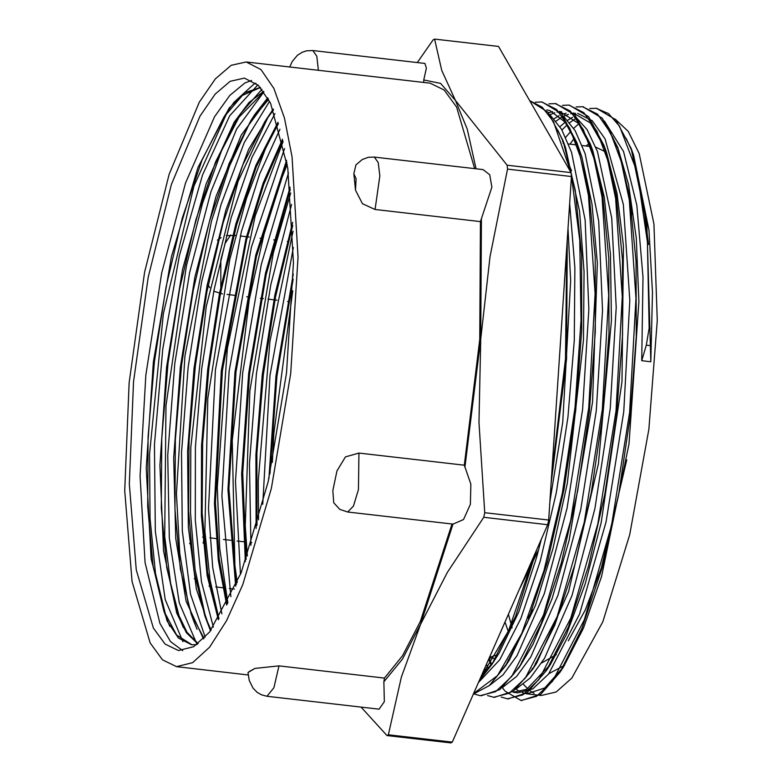 <?xml version="1.0" encoding="UTF-8"?>
<svg xmlns="http://www.w3.org/2000/svg" width="782" height="782" viewBox="0 0 782 782"><rect width="100%" height="100%" fill="white"/><g stroke="black" fill="none" stroke-linecap="round" stroke-linejoin="round"><path stroke-width="1.17" d="M569.492 165.98L571.574 170.887M532.317 609.764L528.104 618.093M497.772 654.739L489.464 657.408M615.287 119.187L628.22 131.415L639.217 153.555L653.908 224.023L657.271 320.522L648.816 429.269L629.754 534.722L602.805 621.807L571.828 678.082L556.207 691.943L541.242 695.501L526.882 693.839M534.106 693.321L529.746 690.545M527.654 688.786L523.481 684.338M569.99 144.181L574.545 137.828M631.172 148.512L633.616 155.227L648.972 229.986L652.452 292.38L650.81 361.773L646.861 224.737L631.172 148.512L615.766 119.744L596.578 108.336M650.165 328.205L649.168 328.098L646.294 345.165L641.729 360.727L643.048 277.19L636.831 205.295L623.557 151.561L604.378 120.975M489.249 657.916L491.526 664.602M521.467 700.496L540.616 694.367L560.039 672.237L582.043 628.347L602.042 568.064L618.503 495.69L630.204 416.62L636.216 336.563L636.079 261.462L629.745 196.732L617.643 147.221L602.208 118.219L583.098 106.802M507.958 698.893L527.009 692.823L546.471 670.545L568.475 626.685L588.465 566.305L604.926 493.931L616.607 414.792L622.599 334.755L622.452 259.624L616.089 194.982L603.968 145.442L588.543 116.645L569.384 105.179M494.195 697.329L513.334 691.268L532.718 669.197L554.751 625.346L574.76 565.034L591.251 492.631L602.951 413.483L608.983 333.367L608.826 258.216L602.492 193.457L590.351 143.956L574.936 115.032L555.787 103.664M481.145 695.833L499.786 689.636L519.268 667.359L541.252 623.459L561.232 563.148L577.663 490.813L589.354 411.762L595.346 331.783L595.219 256.692L588.875 192.049L576.793 142.5L561.339 113.546L542.249 102.061M473.393 694.035L489.209 685.628L505.495 666.01L527.527 622.179L547.537 561.808L564.027 489.395L575.718 410.208L581.749 330.092L581.573 254.922L575.22 190.192L563.069 140.692L547.938 112.207L529.678 100.643M479.366 680.438L492.005 664.28L515.621 616.255L536.765 549.619M551.046 484.263L566.51 359.094L567.243 240.485M649.168 328.098L647.428 241.931L637.232 172.314L619.588 126.176L608.464 113.556L596.167 108.287L589.716 108.463M488.691 659.177L489.17 660.614M502.298 687.632L504.664 690.604M505.289 691.308L521.017 700.447L536.432 696.4L552.561 681.2L584.369 619.725L611.475 525.396L629.637 412.544L635.942 298.294L629.285 200.075L621.319 161.806L610.586 132.832L597.507 114.182L582.541 106.733L576.178 106.929M501.213 697.075L507.391 698.834L522.806 694.885L538.935 679.607L570.743 618.181L597.868 523.852L616.011 410.97L622.306 296.749L615.669 198.54L607.692 160.242L596.969 131.239L583.88 112.667L568.925 105.12L562.444 105.335M487.577 695.55L493.774 697.28L509.199 693.272L525.318 678.072L557.136 616.597L584.232 522.249L602.384 409.406L608.689 295.176L602.052 196.927L594.066 158.687L583.343 129.675L570.264 111.054L555.298 103.595L548.944 103.771M473.951 693.927L480.148 695.716L495.563 691.728L511.692 676.459L543.5 615.023L570.616 520.714L588.778 407.833L595.063 293.592L588.416 195.392L580.459 157.074L569.726 128.121L556.637 109.509L541.682 101.983L535.23 102.207M473.55 693.683L497.548 675.589L521.75 633.352L543.998 570.713L562.317 493.071L575.044 407.119L581.065 320.327L579.745 240.191L571.192 173.672M570.899 172.275L553.48 121.611L542.249 107.251L529.707 100.712M480.334 678.229L508.613 630.673L534.184 555.494M551.662 475.124L565.513 358.938L566.715 248.383M568.025 228.755L570.704 280.806L562.717 422.153L549.922 501.223M541.467 538.896L536.677 557.204L518.828 611.729L499.219 652.97L491.995 664.28M493.96 661.201L481.106 676.459M557.84 130.154L564.281 144.132M563.069 140.692L565.503 147.407L579.599 211.208L584.066 271.784L583.431 340.141L567.321 483.159L552.923 548.915L535.484 605.356L509.395 660.037L505.485 666.02M507.45 662.931L498.857 673.908M546.833 109.851L549.844 110.565L565.083 122.08L577.996 145.941M576.793 142.5L581.916 157.192L592.013 204.043L597.321 262.938L592.58 401.997L569.11 540.43L552.072 598.582L532.913 644.456L519.268 667.359M521.232 664.28L512.572 675.325M548.446 112.823L552.63 111.631M559.511 111.347L578.533 123.38L592.785 150.662L604.33 197.123L610.419 254.345L611.446 320.62L598.386 463.746L568.622 591.554L536.618 663.224L532.718 669.197M534.683 666.108L526.188 676.948M554.067 118.737L559.013 115.756M562.043 114.407L566.148 113.195M573.138 112.862L590.42 122.96L605.18 148.893M603.968 145.442L606.402 152.148L616.998 193.281L623.41 245.949L621.954 381.821L601.211 522.747L585.102 584.144L566.5 634.349L550.362 664.573L526.569 689.382L513.266 692.256M488.369 668.678L486.404 664.397M560.02 126.733L565.151 122.158M567.693 120.272L572.639 117.32M612.335 136.508L618.845 150.652M617.643 147.221L628.572 184.347L636.245 237.865L638.923 301.627L629.011 443.922L601.524 576.51L583.48 628.112L563.441 667.026L544.761 688.013L526.882 693.869L522.366 692.784M520.206 691.835L516.003 689.147M562.473 141.708L563.001 140.975M565.718 137.349L571.046 131.044M573.675 128.316L578.807 123.732M625.991 138.082L632.384 151.952M574.721 119.187L569.726 122.676M567.155 124.856L561.965 129.998M488.652 659.275L491.076 665.218M513.256 692.275L517.801 692.813L532.835 688.874L548.563 674.035L579.589 614.036L606.011 521.995L623.713 411.86L629.842 300.376L623.332 204.522L605.063 138.903L592.287 120.702L577.673 113.429M575.572 113.292L570.772 113.742M568.387 114.338L563.558 116.274M561.085 117.632L556.07 121.112M482.416 673.478L483.071 674.563M516.169 689.001L530.284 677.926L544.604 658.2L572.013 595.483L594.897 508.632L610.292 408.4L616.177 307.346L611.759 218.002L597.458 151.493L587.087 129.577L574.966 116.176M561.544 111.679L557.067 112.149M554.761 112.745L549.932 114.71M502.631 687.349L516.599 676.459L530.763 657.017L557.937 595.307L580.723 509.717L596.236 410.785L602.521 310.503L598.68 221.14L585.112 153.634L575.122 130.721L563.382 116.117M489.004 685.814L502.973 674.846L517.137 655.472L544.282 593.782L567.067 508.329L582.6 409.455L588.885 309.232L585.092 219.889L571.574 152.255L561.603 129.353L549.873 114.661M478.428 682.569L499.825 659.734L520.929 618.367L540.196 561.339L556.256 492.719L567.888 417.324L574.281 340.473L574.887 267.62L569.677 203.848M557.146 148.375L537.429 114.123M500.431 632.433L507.401 616.529M558.182 376.875L560.489 342.203M292.8 290.796L273.847 433.023L272.351 462.358M293.015 231.208L270.015 341.089L258.216 480.94L258.578 519.864M290.699 192.949L273.309 252.967L249.898 390.863L245.235 525.582L247.337 556.031M287.248 164.23L282.097 177.309L264.15 234.043L249.302 299.477L232.274 440.217L234.864 565.445L237.229 582.561M283.074 141.669L255.215 215.744L227.396 348.459L217.259 487.509L219.713 548.671L227.845 602.932M278.372 123.615L265.743 147.876L246.506 198.247L229.81 259.311L207.856 398.292L204.904 531.144L210.104 580.078L218.999 618.738M273.241 109.167L268.568 115.922L237.982 181.512L206.282 306.544L190.837 447.304L190.505 512.816L195.138 569.677L205.989 618.953M211.13 630.165L204.767 615.698L210.602 630.849M267.767 97.848L254.785 114.583L249.81 122.696L229.654 165.745L211.414 221.286L184.914 355.878L176.458 493.862L179.762 553.451L187.836 601.798L193.496 620.625L197.015 629.344M261.941 89.207L241.237 112.94L221.453 150.867L202.577 203.31L186.429 265.86L165.95 405.672L164.719 536.423L170.564 583.079L179.958 619.315L183.33 627.682M255.87 83.146L253.974 84.075L234.101 102.178L227.699 111.21L193.936 186.067L163.379 313.738L149.558 454.244L150.085 518.544L155.559 573.548L166.312 617.633L169.831 626.343M192.04 644.837L176.654 635.101L163.878 610.928L153.096 566.08L147.72 506.472L148.13 436.62L154.396 361.548L166.058 286.857L182.323 217.983L202.039 160.027L223.799 117.192L242.43 95.384L260.474 87.486M198.159 643.645L187.025 632.247L177.524 612.609L166.752 567.742L161.336 508.232L161.757 438.37L167.993 363.347L179.635 288.636L195.891 219.771L215.588 161.737L237.337 118.913L263.915 91.797M204.043 638.366L191.062 613.919L180.329 569.042L174.953 509.522L175.393 439.728L181.62 364.774L193.271 290.181L209.498 221.355L229.175 163.438L250.895 120.555L268.627 99.402M204.767 615.698L193.975 570.85L188.589 511.252L189 441.39L195.256 366.308L206.917 291.588L223.193 222.704L242.909 164.719L264.668 121.904L273.524 109.842M218.94 618.836L207.601 572.356L202.196 512.865L202.626 443.023L208.853 368.039L220.504 293.358L236.741 224.522L256.428 166.517L278.324 123.439M227.347 603.909L219.155 558.69L215.461 502.445L222.342 370.727L246.623 239.8L263.7 184.523L282.83 140.555M236.369 584.594L228.911 488.594L235.998 372.056L256.516 256.173L286.906 162.03M246.135 559.462L242.684 472.67L249.634 373.434L266.212 274.668L290.357 189.312M256.975 525.524L256.936 453.169L263.29 374.803L275.547 296.789L292.8 225.324M269.966 473.716L276.936 376.21L293.152 279.213M196.82 644.642L191.561 644.788L178.423 637.985L167.025 620.869L151.073 558.876L146.224 468.047L153.331 362.007L171.444 256.604L197.983 167.544L229.136 108.141L245.02 92.618L260.357 87.359M197.807 643.918L186.439 632.726L176.722 613.039L163.497 550.811L159.919 465.241L166.517 367.247L182.577 269.282L206.155 183.907L234.317 121.982L249.047 102.403L263.593 91.357M203.545 638.865L186.077 601.27L175.755 538.622L173.721 457.744L180.319 367.286L194.894 277.063L215.94 196.771L241.296 135.11L268.275 98.747M210.583 630.869L196.341 589.002L188.403 527.361L187.592 451.439L194.024 368.214L207.152 285.205L225.89 210.016L248.549 149.44L273.162 108.981M218.354 619.764L207.113 575.425L201.326 515.797L201.521 445.32L207.68 369.368L219.429 293.641L235.9 223.838L255.91 165.276L277.972 122.324M226.721 605.121L218.315 559.941L214.493 503.393L221.345 370.629L245.9 238.676L263.172 183.096L282.517 139.176M235.685 586.168L227.914 489.679L234.991 371.968L255.792 254.903L286.623 160.271M245.382 561.554L241.648 473.931L248.637 373.307L265.528 273.221L290.132 187.054M256.125 528.456L255.87 454.762L262.293 374.715L274.883 294.98L292.663 222.293M268.871 478.682L275.919 376.122L293.26 274.13M182.675 650.575L170.466 641.543L159.899 623.362L145.012 562.561L140.086 476.043L145.853 375.155L161.659 273.035L185.549 182.968L214.522 116.762L229.771 95.424L244.893 83.019L251.657 80.409M182.9 641.582L165.227 599.491L155.344 531.252L154.465 444.528L162.754 349.143L179.361 255.753L202.518 174.953L229.683 115.785L257.904 84.876M196.458 643.087L179.283 602.824L169.352 537.938L167.749 455.349L174.748 363.63L189.674 272.488L211.023 191.434L236.653 129.02L263.935 91.817M205.187 637.174L190.515 594.164L182.343 530.763L181.512 452.67L188.149 367.071L201.697 281.764L220.993 204.571L244.316 142.529L269.624 101.289M213.359 627.184L201.473 581.828L195.314 520.274L195.422 447.245L201.785 368.42L214.033 289.868L231.198 217.64L252.048 157.348L275 113.625M221.912 613.89L212.743 567.537L208.471 508.769L215.451 369.798L241.355 231.755L259.614 174.122L279.995 129.196M230.915 596.686L221.844 495.983L229.087 371.186L251.393 247.161L284.531 148.609M240.504 574.516L235.48 481.38L242.723 372.574L261.286 264.404L288.49 173.018M250.914 545.337L249.507 464L256.369 374.011L270.865 284.433L291.627 204.356M262.732 504.322L269.995 375.428L293.367 247.464M650.81 361.773L641.729 360.727M375.047 209.488L362.496 203.711L355.556 190.202L353.806 173.78L355.918 164.885L362.252 159.479L368.371 157.26L374.324 157.055L483.12 169.586L489.776 174.787L491.858 187.172L480.48 221.638L375.047 209.488L379.817 175.842L378.214 162.412L374.324 157.055M358.928 453.032L358.488 489.542L353.513 506.091L347.677 512.014L339.828 509.375L333.758 502.709L332.839 490.568L336.974 470.93L345.458 456.854L358.928 453.032L464.361 465.182L470.852 484.195L470.393 504.273L463.579 519.531L452.993 524.145L420.618 624.28L402.417 659.158L383.894 681.836L384.314 701.62L379.045 709.157L266.945 696.244L273.886 687.808L278.978 665.922L384.412 678.072L383.894 681.836M266.945 696.244L261.501 694.817L257.18 692.324L253.065 688.18L249.302 680.487L247.992 672.51L254.893 668.444L278.978 665.922M203.594 537.185L202.616 537.146M190.554 542.415L189.674 543.686M194.288 578.563L195.471 579.745M209.038 586.158L211.179 586.422M235.685 235.45L226.291 235.607M221.101 237.63L217.435 240.201M207.455 283.739L209.811 287.678M213.769 291.236L222.528 293.934M251.765 542.698L250.719 542.581M246.174 542.053L237.112 541.007M230.837 540.294L223.476 539.443M217.23 538.72L209.859 537.869M215.705 586.94L223.652 587.859M229.341 588.514L234.405 589.09M318.342 70.302L316.818 56.187L312.839 50.517L424.929 63.45L426.434 68.259L423.736 79.96L423.776 82.452M288.284 241.511L287.287 241.394M276.554 240.162L273.661 239.83M261.051 238.373L260.044 238.256M249.311 237.024L240.24 235.978M227.063 294.452L236.154 295.498M246.682 296.72L247.679 296.828M260.308 298.284L263.397 298.646M267.923 299.164L277.014 300.21M287.551 301.422L288.538 301.539M481.399 218.569L480.715 339.124L464.928 467.44M480.48 221.638L479.747 339.408L464.361 465.182M246.193 61.983L261.012 69.578L273.915 88.503L284.423 118.023L292.126 157.016L298.03 257.082L290.738 373.483L271.354 488.486L242.84 584.594L226.477 620.8L209.527 647.164L192.655 662.647L176.488 666.675L162.49 659.832L150.144 642.921L132.08 581.476L124.729 490.666L129.098 382.769L144.592 272.38L169.108 174.425L199.342 102.149L215.343 78.884L231.198 65.346L246.193 61.983L430.168 83.195L444.196 90.047L456.551 107.007L474.625 168.609M423.736 79.96L440.598 83.381L455.417 100.379L467.225 129.147L475.994 168.765M451.967 524.038L420.354 621.465L402.544 655.678L384.412 678.072M483.755 517.342L484.742 512.669L479.004 422.397L480.715 339.124L490.001 256.721L507.557 169.127L507.147 165.217L455.417 100.379L441.703 70.409L434.567 39.1L498.496 46.47L571.075 172.587L571.495 176.497L548.671 520.04L547.693 524.712L452.289 742.138L450.891 742.9L386.963 735.53L388.361 734.767L401.41 677.144L420.618 624.28L447.412 572.287L483.755 517.342L547.693 524.712M361.049 707.094L386.963 735.53M452.289 742.138L388.361 734.767M548.671 520.04L484.742 512.669M434.567 39.1L433.169 39.862L417.256 62.56M507.557 169.127L571.495 176.497M571.075 172.587L507.147 165.217M538.798 549.345L518.701 590.791M230.143 81.299L244.326 78.122L258.363 85.306L270.582 103.214L287.815 168.071L293.406 262.801L286.505 372.994L268.158 481.859L241.159 572.835L209.625 632.071L193.653 646.734L178.355 650.546L165.09 644.065L153.409 628.054L136.303 569.892L129.353 483.931L133.487 381.782L148.15 277.287L171.366 184.552L199.987 116.137L215.128 94.114L230.143 81.299M614.867 142.432L615.581 142.95M644.456 212.606L648.61 244.492M564.526 665.365L548.935 673.556M543.861 673.683L543.334 673.615M532.767 668.815L532.2 668.346M585.865 146.009L589.804 143.096M505.055 622.149L508.72 632.804M535.396 663.175L536.403 663.273M541.672 662.941L556.305 654.739M568.289 640.8L585.366 609.901L601.368 567.83L626.724 459.836M632.267 214.688L629.461 201.209M606.441 152.265L595.835 147.163M646.294 345.165L650.311 345.634M353.806 173.78L356.103 178.736L355.556 190.202M336.974 470.93L332.839 490.568M254.893 668.444L249.018 671.66M203.848 540.245L203.105 543.07M230.651 235.04L225.167 243.212L220.837 259.82L220.856 293.739M292.136 67.281L292.859 67.369M508.408 614.232L512.083 627.868M489.268 657.858L495.553 658.581M508.144 660.028L509.141 660.145M521.789 661.601L522.787 661.719M563.06 143.38L564.027 143.487M568.573 144.015L577.654 145.061M582.179 145.579L591.26 146.625M597.165 108.405L596.363 108.307M583.548 106.831L582.541 106.714M556.305 103.693L555.298 103.576M522.014 700.535L521.017 700.428M508.388 698.971L507.391 698.854M494.771 697.397L493.774 697.28M592.785 150.662L590.351 143.956M550.362 664.573L546.471 670.545M563.939 666.254L560.039 672.237M218.931 618.845L218.354 617.242M268.568 115.922L264.668 121.904M254.785 114.583L250.895 120.555M193.496 620.625L191.062 613.919M241.237 112.94L237.337 118.913M179.958 619.315L177.524 612.609M227.699 111.21L223.799 117.192M166.312 617.633L163.878 610.928M312.839 50.517L306.564 50.801L302.126 52.257L297.492 55.219L292.214 61.622L289.751 67.008M347.677 512.014L453.247 524.184M176.488 666.675L248.217 674.944"/></g></svg>
